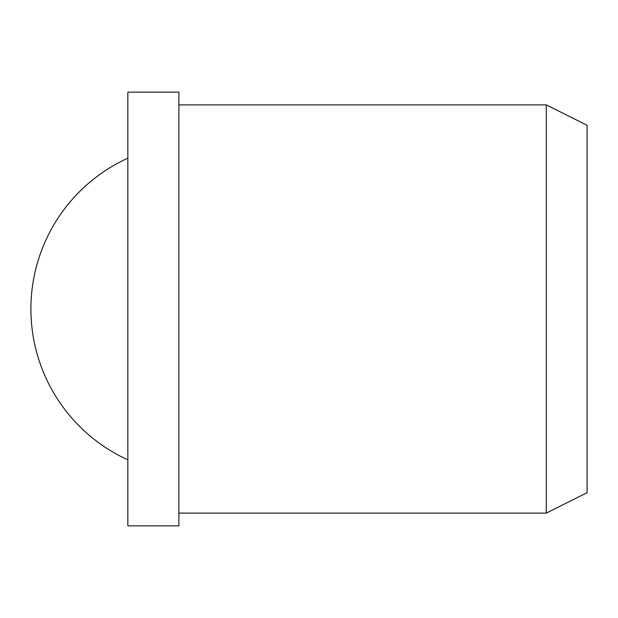 <?xml version="1.0" encoding="UTF-8"?>
<svg xmlns="http://www.w3.org/2000/svg" width="618" height="618" viewBox="0 0 618 618"><rect width="100%" height="100%" fill="white"/><g stroke="black" fill="none" stroke-linecap="round" stroke-linejoin="round"><path stroke-width="0.93" d="M178.88 309L178.88 92.136L127.849 92.136L127.849 525.864L178.88 525.864L178.88 309M546.281 104.89L587.1 125.299L587.1 492.7L546.281 513.11L546.281 104.89L178.88 104.89M127.849 158.146A165.84 165.84 0 0 0 127.849 459.854M546.281 513.11L178.88 513.11"/></g></svg>
